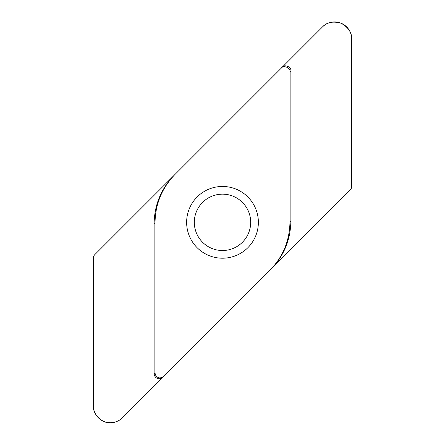 <?xml version="1.0" encoding="UTF-8"?>
<svg xmlns="http://www.w3.org/2000/svg" width="445" height="445" viewBox="0 0 445 445"><rect width="100%" height="100%" fill="white"/><g stroke="black" fill="none" stroke-linecap="round" stroke-linejoin="round"><path stroke-width="0.67" d="M222.5 258.206A35.867 35.867 0 0 1 186.633 222.333A35.867 35.867 0 0 1 222.5 186.466A35.867 35.867 0 0 1 258.367 222.333A35.867 35.867 0 0 1 222.5 258.206M222.5 194.154A28.185 28.185 0 0 0 194.315 222.333A28.185 28.185 0 0 0 222.5 250.518A28.185 28.185 0 0 0 250.685 222.333A28.185 28.185 0 0 0 222.5 194.154M159.26 378.867C156.173 378.539 154.465 376.832 154.137 373.744L154.137 223.596C154.437 204.845 161.112 188.736 174.162 175.263L94.846 254.579A5.123 5.123 0 0 0 93.344 258.2L93.344 405.668C92.582 414.123 101.972 423.512 110.427 422.75A17.082 17.082 0 0 0 122.503 417.749L162.887 377.366L159.26 378.867M154.137 373.744L155.032 372.849C155.361 375.936 157.068 377.644 160.156 377.972L163.782 376.47L162.887 377.366M93.344 405.668A17.082 17.082 0 0 0 110.427 422.75C115.11 422.678 119.138 421.009 122.503 417.749M266.911 273.341L269.948 270.304C282.992 256.832 289.667 240.723 289.968 221.972L290.863 221.076C290.563 239.827 283.888 255.936 270.838 269.409L350.154 190.093A5.123 5.123 0 0 0 351.656 186.472L351.656 39.004A17.082 17.082 0 0 0 322.497 26.922L282.113 67.306C284.277 63.891 291.748 66.989 290.863 70.927L289.968 71.823C290.858 67.879 283.382 64.786 281.218 68.202L282.113 67.306M155.032 372.849L155.032 222.7L154.137 223.596M290.863 221.076L290.863 70.927M289.968 221.972L289.968 71.823M174.162 175.263L281.218 68.202M175.052 174.368C162.008 187.84 155.333 203.949 155.032 222.7M269.948 270.304L163.782 376.47M351.656 39.004C351.956 32.669 348.441 27.406 341.109 23.223C332.971 20.998 326.764 22.233 322.497 26.922"/></g></svg>
